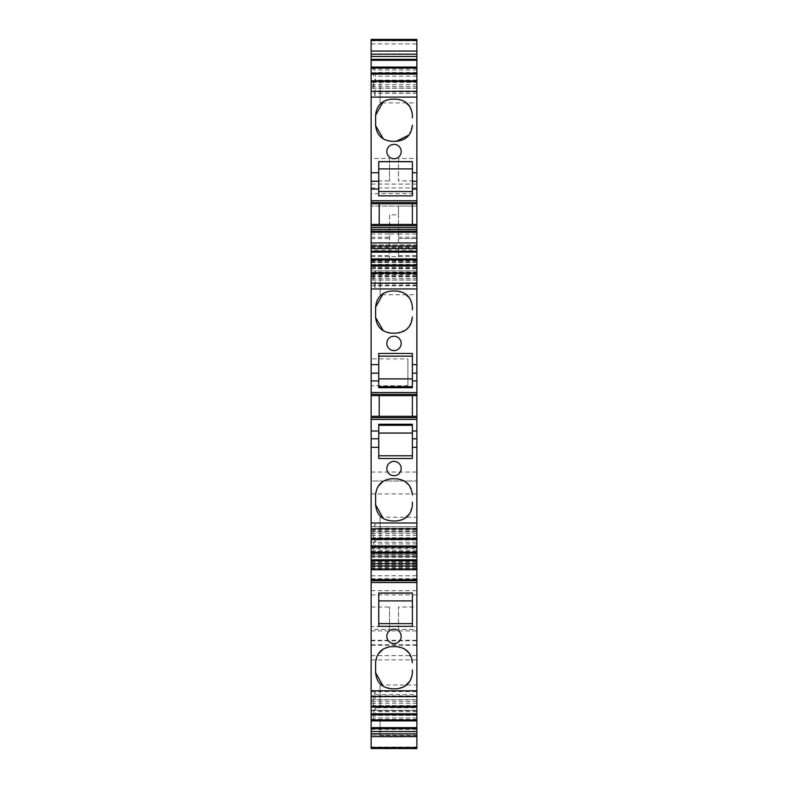 <?xml version="1.0" encoding="UTF-8"?>
<svg xmlns="http://www.w3.org/2000/svg" width="788" height="788" viewBox="0 0 788 788"><rect width="100%" height="100%" fill="white"/><g stroke="black" fill="none" stroke-linecap="round" stroke-linejoin="round"><path stroke-width="0.59" stroke-dasharray="3.94 2.96" d="M389.518 214.838L389.518 261.872L389.518 214.838L398.482 214.838L398.482 206.092L371.128 206.082L416.872 206.082L416.872 238.547L416.872 229.584L398.482 229.584L398.482 232.352L416.872 232.352L416.872 229.584L398.482 229.584L398.482 230.923L416.872 230.923M389.518 229.791L398.482 229.791L398.482 214.838M398.482 232.352L398.482 261.872L398.482 234.006L389.518 234.006M398.482 229.791L398.482 234.006M398.482 230.923L398.482 206.092L416.872 206.092M371.128 206.092L371.128 238.547L371.128 229.584L389.518 229.584L371.128 229.584L371.128 261.872L389.518 261.872L371.128 261.872L371.128 259.548L389.518 259.548M371.128 238.547L389.518 238.547M371.128 247.924L416.872 247.924L416.872 244.832L371.128 244.832L371.128 259.548M398.482 259.104L416.872 259.104L416.872 261.872L398.482 261.872L416.872 261.872L416.872 255.598L416.872 270.845L416.872 247.924M416.872 259.104L416.872 232.352M398.482 238.547L416.872 238.547L398.482 238.547M416.872 526.788L416.872 538.844L416.872 531.989L373.148 531.989L374.162 526.788L416.872 526.788L416.872 531.989M416.872 552.063L416.872 539.957L374.95 539.957L373.148 545.788L373.148 551.501L374.162 550.113L375.669 543.907L375.669 538.972L374.95 539.957M416.872 552.181L416.872 539.957M416.872 694.622L416.872 706.669L416.872 699.823L373.148 699.823L374.162 694.622L416.872 694.622L416.872 699.823M416.872 719.897L416.872 707.791L374.95 707.791L373.148 713.623L373.148 719.336L374.162 717.937L375.669 711.741L375.669 706.806L374.95 707.791M416.872 720.015L416.872 707.791M416.872 748.531L416.872 721.099L380.092 721.099L416.872 721.099L416.872 706.265L416.872 735.421L380.092 735.421L380.092 721.099L416.872 721.099M416.872 705.989L371.128 705.989L371.128 748.531L371.128 735.145L416.872 735.421M416.872 735.44L416.872 244.832L371.128 244.832L371.128 249.904L416.872 249.904M371.128 206.082L371.128 203.678L416.872 203.678L416.872 206.082M416.872 203.678L416.872 39.4L371.128 39.42L371.128 40.267L416.872 40.267M416.872 88.108L416.872 95.555L416.872 81.263L416.872 88.108L373.148 88.108L374.861 95.555L375.669 95.555L374.95 88.217L373.148 82.395L371.128 82.395L371.128 84.71L371.128 81.834L416.872 81.834M416.872 279.957L416.872 287.413L416.872 273.111L416.872 279.957L373.148 279.957L374.861 287.413L375.669 287.413L374.95 280.065L373.148 274.244L371.128 274.244L371.128 276.568L371.128 273.682L416.872 273.682M416.872 626.647L416.872 575.752L416.872 626.647L371.128 626.647L371.128 575.752L371.128 580.234L416.872 580.234M416.872 705.871L416.872 640.742L416.872 710.352L416.872 705.871L371.128 705.871L371.128 640.742L371.128 645.224L416.872 645.224M416.872 180.915L416.872 158.487L416.872 180.915L398.482 180.915L398.482 158.487L416.872 158.487M416.872 294.781L416.872 272.353L416.872 294.781L380.092 294.781L380.092 272.353L416.872 272.353M416.872 102.923L416.872 80.504L416.872 102.923L380.092 102.923L380.092 80.504L416.872 80.504M416.872 539.603L416.872 517.174L416.872 539.603L380.092 539.603L380.092 517.174L416.872 517.174M416.872 607.026L416.872 629.445L416.872 607.026L398.482 607.026L398.482 629.445L416.872 629.445M416.872 707.437L416.872 685.008L416.872 707.437L380.092 707.437L380.092 685.008L416.872 685.008M371.128 270.845L416.872 270.845L371.128 270.845M371.128 531.989L371.128 538.844L371.128 531.989L373.148 531.989L373.148 537.712L375.669 528.206L375.669 524.542L374.861 524.542L374.162 526.788M416.872 535.387L371.128 535.387M416.872 533.545L371.128 533.545M375.669 524.542L374.861 524.542M416.872 528.206L375.669 528.206M416.872 531.88L374.95 531.88M416.872 537.721L373.148 537.712M416.872 551.955L371.128 552.063M371.128 551.955L371.128 545.788L373.148 545.788M416.872 547.335L371.128 547.335M416.872 538.972L375.669 538.972M416.872 543.907L375.669 543.907M416.872 547.581L374.95 547.581M416.872 550.113L374.162 550.113M416.872 551.501L371.128 551.501L371.128 552.181M371.128 580.697L416.872 580.697M371.128 705.989L371.128 699.823L371.128 706.669L371.128 703.221L371.128 706.225L416.872 706.265L371.128 706.294L416.872 706.294M416.872 703.221L371.128 703.221M416.872 701.379L371.128 701.379M371.128 699.823L373.148 699.823L373.148 705.546L375.669 696.04L375.669 692.376L374.861 692.376L374.162 694.622M375.669 692.376L374.861 692.376M416.872 696.04L375.669 696.04M416.872 699.714L374.95 699.714M416.872 705.555L373.148 705.546M416.872 719.789L371.128 719.897M371.128 719.789L371.128 713.623L373.148 713.623M416.872 715.169L371.128 715.169M416.872 706.806L375.669 706.806M416.872 711.741L375.669 711.741M416.872 715.415L374.95 715.415M416.872 717.937L374.162 717.937M416.872 719.336L371.128 719.336L371.128 720.015M371.128 735.44L371.128 706.294M380.092 721.099L380.092 719.602L416.872 719.602M371.128 719.602L380.092 719.602L380.092 735.421M371.128 249.904L371.128 252.002L416.872 252.002L371.128 252.002L371.128 481.005L416.872 481.005L371.128 481.005L371.128 570.019L416.872 570.019L371.128 570.019L371.128 546.862L371.128 748.59L416.872 748.59M371.128 548.537L371.128 578.766L371.128 546.862L371.128 548.537L416.872 548.537M371.128 556.594L416.872 556.594L371.128 556.594M371.128 563.735L416.872 563.735L371.128 563.735M371.128 554.772L416.872 554.772L371.128 554.772M371.128 265.457L416.872 265.457L371.128 265.457M371.128 203.678L371.128 193.661L416.872 193.661M371.128 40.267L371.128 193.661M416.872 68.595L371.128 68.595L371.128 67.916M416.872 69.994L374.162 69.994L373.148 68.595L373.148 74.318L375.669 81.125L375.669 76.2L374.162 69.994M416.872 72.516L374.95 72.516M416.872 76.2L375.669 76.2M416.872 81.125L375.669 81.125M416.872 80.14L374.95 80.14M416.872 72.762L371.128 72.762L371.128 74.318L373.148 74.318M416.872 68.152L371.128 68.152L371.128 72.762M416.872 88.217L374.95 88.217M416.872 91.891L375.669 91.891M374.861 95.555L375.669 95.555M416.872 93.319L374.162 93.319M416.872 86.552L371.128 86.552L371.128 88.108L373.148 88.108L373.148 82.395M416.872 81.942L371.128 81.942L371.128 86.552M416.872 84.71L371.128 84.71M371.128 231.248L416.872 231.248M416.872 260.454L371.128 260.454L371.128 259.774M416.872 261.843L374.162 261.843L373.148 260.454L373.148 266.167L375.669 272.983L375.669 268.048L374.162 261.843M416.872 264.374L374.95 264.374M416.872 268.048L375.669 268.048M416.872 272.983L375.669 272.983M416.872 271.998L374.95 271.998M416.872 264.61L371.128 264.61L371.128 266.167L373.148 266.167M416.872 260.001L371.128 260.001L371.128 264.61M416.872 280.065L374.95 280.065M416.872 283.749L375.669 283.749M374.861 287.413L375.669 287.413M416.872 285.167L374.162 285.167M416.872 278.41L371.128 278.41L371.128 279.957L373.148 279.957L373.148 274.244M416.872 273.791L371.128 273.791L371.128 278.41M416.872 276.568L371.128 276.568M371.128 626.647L371.128 580.234M371.128 645.224L371.128 705.871M398.482 158.487L398.482 180.915M380.092 272.353L380.092 294.781M380.092 80.504L380.092 102.923M380.092 517.174L380.092 539.603M398.482 629.445L398.482 607.026M380.092 685.008L380.092 707.437M371.128 545.788L371.128 551.501M371.128 713.623L371.128 719.336M371.128 74.318L371.128 68.595M371.128 88.108L371.128 82.395L416.872 82.385M371.128 266.167L371.128 260.454M371.128 279.957L371.128 274.244L416.872 274.234M371.128 158.487L371.128 180.915L371.128 158.487L389.518 158.487L389.518 180.915L389.518 158.487M371.128 180.915L389.518 180.915M371.128 629.445L371.128 607.026L371.128 629.445L389.518 629.445L389.518 607.026L389.518 629.445M371.128 607.026L389.518 607.026M379.195 395.665L379.195 416.291L412.39 416.291L412.39 395.665M412.39 424.239L412.39 458.488M378.752 424.239L378.752 458.488M394 475.725A7.181 7.181 0 0 0 401.181 468.555A7.181 7.181 0 0 0 394 461.374A7.181 7.181 0 0 0 386.819 468.555A7.181 7.181 0 0 0 394 475.725M375.62 494.44L378.112 486.314M383.332 481.163L391.557 478.789L396.275 478.789L404.727 481.202M404.5 518.681L396.246 520.957L391.754 520.957L383.283 518.553M412.39 502.192L412.38 505.315L409.858 513.49M409.139 485.221L412.4 494.933M394 643.56A7.181 7.181 0 0 0 401.181 636.389A7.181 7.181 0 0 0 394 629.208A7.181 7.181 0 0 0 386.819 636.389A7.181 7.181 0 0 0 394 643.56M412.39 593.009L412.39 626.322M378.752 593.009L378.752 626.322M375.62 662.275L378.112 654.148M383.332 648.997L391.557 646.623L396.275 646.623M404.5 686.515L396.246 688.791L391.754 688.791L383.283 686.387M412.39 670.027L412.38 673.139L409.858 681.325M396.275 646.633L404.727 649.036M409.139 653.055L412.4 662.767M412.39 195.867L412.39 161.609M378.752 161.609L378.752 195.867M394 158.723A7.181 7.181 0 0 0 401.181 151.552A7.181 7.181 0 0 0 394 144.371A7.181 7.181 0 0 0 386.819 151.552A7.181 7.181 0 0 0 394 158.723M396.275 141.308L392.641 141.308M412.4 125.164L409.061 134.984M409.858 106.607L412.38 114.792L412.39 117.904M383.283 101.553L391.754 99.15L396.246 99.15L404.5 101.416M375.62 125.666L375.6 115.294M391.557 141.308L383.332 138.934M412.39 203.806L412.39 224.442L379.195 224.442L379.195 203.806M412.39 387.716L412.39 353.467M378.752 353.467L378.752 387.716M394 350.581A7.181 7.181 0 0 0 401.181 343.401A7.181 7.181 0 0 0 394 336.22A7.181 7.181 0 0 0 386.819 343.401A7.181 7.181 0 0 0 394 350.581M406.007 329.876L396.275 333.157L392.641 333.157M412.4 317.012L409.061 326.843M409.858 298.455L412.38 306.64L412.39 309.753M383.283 293.402L391.754 290.999L396.246 290.999L404.5 293.274M375.62 317.515L375.6 307.143M391.557 333.157L383.332 330.783M378.752 600.889L412.39 600.889M378.752 168.908L412.39 168.908M371.128 358.885L371.128 385.795L371.128 358.885L407.908 358.885L407.908 385.795L371.128 385.795M407.908 385.795L407.908 358.885M371.128 259.104L389.518 259.104M371.128 232.352L389.518 232.352M371.128 230.923L389.518 230.923M371.128 237.208L389.518 237.208M371.128 234.066L389.518 234.066M416.872 260.611L371.128 260.611M398.482 259.548L416.872 259.548M398.482 237.208L416.872 237.208M398.482 234.066L416.872 234.066M416.872 538.273L371.128 538.273M416.872 538.155L371.128 538.155M416.872 706.107L371.128 706.107M371.128 747.832L416.872 747.832M371.128 731.756L416.872 731.756M371.128 733.776L416.872 733.776M371.128 729.343L416.872 729.343M371.128 710.746L416.872 710.746M380.092 720.862L416.872 720.862M380.092 731.678L371.128 731.658M371.128 747.034L416.872 747.034M371.128 729.107L416.872 729.107M371.128 579.623L416.872 579.623M371.128 561.204L416.872 561.204M371.128 547.384L416.872 547.384M371.128 546.882L416.872 546.862M371.128 553.767L416.872 553.767M371.128 557.283L416.872 557.283M371.128 564.474L416.872 564.474M371.128 567.232L416.872 567.232M371.128 569.793L416.872 569.793M371.128 578.678L416.872 578.678M371.128 565.912L416.872 565.912M371.128 561.647L416.872 561.647M371.128 551.344L416.872 551.344M371.128 547.749L416.872 547.749M371.128 566.474L416.872 566.474M371.128 568.227L416.872 568.227M371.128 565.528L416.872 565.528M371.128 562.543L416.872 562.543M371.128 555.727L416.872 555.727M371.128 551.383L416.872 551.383M371.128 542.252L416.872 542.252M371.128 539.928L416.872 539.928M371.128 531.023L416.872 531.023M371.128 529.861L416.872 529.861M371.128 526.719L416.872 526.719M371.128 523.124L416.872 523.124M371.128 493.938L416.872 493.938M371.128 472.032L416.872 472.032M371.128 285.808L416.872 285.808M371.128 283.483L416.872 283.483M371.128 273.377L416.872 273.377M371.128 268.738L416.872 268.738M371.128 267.122L416.872 267.122M371.128 268.373L416.872 268.373M371.128 273.554L416.872 273.554M371.128 275.061L416.872 275.061M371.128 276.017L416.872 276.017M371.128 260.976L416.872 260.976M371.128 256.494L416.872 256.494M371.128 246.93L416.872 246.93M371.128 247.068L416.872 247.068M371.128 248.781L416.872 248.781M371.128 262.542L416.872 262.542M371.128 187.938L416.872 187.938M371.128 184.087L416.872 184.087M371.128 43.911L416.872 43.911M371.128 54.352L416.872 54.352M371.128 40.799L416.872 40.799M371.128 630.902L416.872 630.902M371.128 575.782L416.872 575.782M371.128 590.675L416.872 590.675M371.128 594.91L416.872 594.91M371.128 640.319L416.872 640.319M371.128 644.791L416.872 644.791M371.128 659.911L416.872 659.911M371.128 710.323L416.872 710.323L371.128 710.352M371.128 695.883L416.872 695.883M371.128 691.637L416.872 691.637M371.128 640.772L416.872 640.772M371.128 655.665L416.872 655.665M371.128 255.598L389.518 255.598M398.482 255.598L416.872 255.598M416.872 538.391L371.128 538.391M371.128 733.835L416.872 733.835M380.092 735.568L416.872 735.568M371.128 735.145L416.872 735.145M371.128 578.766L416.872 578.766M371.128 276.677L416.872 276.677M371.128 56.352L416.872 56.352M371.128 81.716L416.872 81.716M371.128 273.564L416.872 273.564M371.128 575.752L416.872 575.752M371.128 644.82L416.872 644.82M371.128 640.742L416.872 640.742"/><path stroke-width="1.18" d="M371.128 273.111L416.872 273.111L371.128 272.687L371.128 392.562L416.872 392.562L416.872 552.181L371.128 552.181L371.128 528.817L416.872 528.817M416.872 552.181L416.872 569.044L371.128 569.044L371.128 552.181L416.872 552.181M371.128 569.044L371.128 579.673L416.872 579.673L416.872 569.044M416.872 579.673L416.872 720.015L371.128 719.897L371.128 696.622L416.872 696.622M416.872 720.015L416.872 736.662L371.128 736.662L371.128 720.015L416.872 720.015M371.128 736.662L371.128 747.487L416.872 747.487L416.872 736.662M416.872 747.487L416.872 748.531L371.128 748.531L416.872 748.59M416.872 733.835L371.128 733.805M371.128 54.126L371.128 39.4L416.872 39.4L416.872 56.46L371.128 56.46L371.128 54.126L416.872 54.126M416.872 67.049L371.128 67.049L371.128 68.044L416.872 68.044L416.872 56.46M416.872 73.126L416.872 68.044L371.128 68.044L371.128 74.092L416.872 74.092L416.872 73.126L371.128 73.126M416.872 80.839L371.128 80.839L416.872 81.263L416.872 74.092M416.872 81.263L416.872 248.309L371.128 248.309L371.128 245.974L416.872 245.974M416.872 258.897L371.128 258.897L371.128 259.892L416.872 259.892L416.872 248.309M416.872 264.985L416.872 259.892L371.128 259.892L371.128 265.94L416.872 265.94L416.872 264.985L371.128 264.985M416.872 272.687L416.872 265.94M416.872 273.111L416.872 392.562M371.128 392.562L371.128 416.291L416.872 416.291M371.128 416.291L371.128 419.393L416.872 419.393M371.128 419.393L371.128 431.026L378.752 431.026L378.752 424.239L412.39 424.239L412.39 438.798L416.872 438.798M371.128 528.817L371.128 447.338L378.752 447.338L378.752 458.488L412.39 458.488L412.39 438.798M412.39 447.338L416.872 447.338M394 475.725A7.181 7.181 0 0 1 386.819 468.555A7.181 7.181 0 0 1 394 461.374A7.181 7.181 0 0 1 401.181 468.555A7.181 7.181 0 0 1 394 475.725M412.39 494.933C411.434 485.142 406.066 479.764 396.275 478.799L391.557 478.789C382.091 479.774 376.772 484.984 375.62 494.44L375.6 504.803L375.62 494.44M412.39 502.192L412.38 505.315C411.198 514.85 405.82 520.07 396.246 520.957L391.754 520.957C381.953 520.001 376.565 514.613 375.61 504.803M416.872 539.268L371.128 539.268M416.872 553.058L371.128 553.058M416.872 563.647L371.128 563.647M371.128 579.673L371.128 580.697L416.872 580.697M371.128 696.622L371.128 580.697M394 643.56A7.181 7.181 0 0 1 386.819 636.389A7.181 7.181 0 0 1 394 629.208A7.181 7.181 0 0 1 401.181 636.389A7.181 7.181 0 0 1 394 643.56M412.39 626.322L412.39 593.009L378.752 593.009L378.752 626.322L412.39 626.322M412.39 662.767C411.434 652.976 406.066 647.598 396.275 646.633L391.557 646.623C382.091 647.608 376.772 652.819 375.62 662.275L375.6 672.637L375.62 662.275M412.39 670.027L412.38 673.139C411.198 682.684 405.82 687.904 396.246 688.791L391.754 688.791C381.953 687.835 376.565 682.447 375.61 672.637M416.872 706.531L371.128 706.531M416.872 707.102L371.128 707.102M416.872 720.892L371.128 720.892M416.872 731.481L371.128 731.481M371.128 747.487L371.128 748.531M416.872 59.336L371.128 59.336L371.128 56.46M371.128 59.336L371.128 60.302L416.872 60.302M371.128 67.049L371.128 60.302M371.128 80.839L371.128 74.092M371.128 81.263L416.872 81.558M371.128 203.806L371.128 224.442L379.195 224.442L379.195 203.806L371.128 203.806L371.128 81.558M371.128 172.759L378.752 172.759L378.752 161.609L412.39 161.609L412.39 172.759L416.872 172.759M394 158.723A7.181 7.181 0 0 1 386.819 151.552A7.181 7.181 0 0 1 394 144.371A7.181 7.181 0 0 1 401.181 151.552A7.181 7.181 0 0 1 394 158.723M409.061 134.984L396.275 141.308L391.557 141.308C382.091 140.333 376.772 135.112 375.62 125.666L375.6 115.294L383.283 101.553M412.39 117.904L412.38 114.792C411.198 105.247 405.82 100.037 396.246 99.15L391.754 99.15C381.953 100.106 376.565 105.484 375.61 115.294M396.275 141.308C406.066 140.333 411.434 134.955 412.39 125.164M371.128 181.309L378.752 181.309L378.752 195.867L412.39 195.867L412.39 172.759M379.195 224.442L412.39 224.442L412.39 203.806L379.195 203.806L416.872 203.806M412.39 224.442L416.872 224.442M371.128 224.442L371.128 227.535L416.872 227.535M416.872 231.248L371.128 231.248L371.128 227.535M371.128 231.248L371.128 232.273L416.872 232.273M371.128 245.974L371.128 232.273M416.872 251.185L371.128 251.185L371.128 248.309M371.128 251.185L371.128 252.15L416.872 252.15M371.128 258.897L371.128 252.15M371.128 272.687L371.128 265.94M371.128 364.608L378.752 364.608L378.752 353.467L412.39 353.467L412.39 364.608L416.872 364.608M394 350.581A7.181 7.181 0 0 1 386.819 343.401A7.181 7.181 0 0 1 394 336.22A7.181 7.181 0 0 1 401.181 343.401A7.181 7.181 0 0 1 394 350.581M412.39 317.012C411.434 326.813 406.066 332.191 396.275 333.157L391.557 333.166C382.091 332.181 376.772 326.971 375.62 317.515L375.6 307.143L383.283 293.402M412.39 309.753L412.38 306.64C411.198 297.096 405.82 291.885 396.246 290.999L391.754 290.999C381.953 291.954 376.565 297.342 375.61 307.143M371.128 373.157L378.752 373.157L378.752 387.716L412.39 387.716L412.39 364.608M371.128 395.665L416.872 395.665M379.195 416.291L379.195 395.665L412.39 395.665L412.39 416.291M371.128 431.026L371.128 438.798L378.752 438.798L378.752 431.026M378.752 447.338L378.752 438.798M371.128 447.338L371.128 438.798M378.752 181.309L378.752 172.759M378.752 373.157L378.752 364.608M378.752 425.303L412.39 425.303M378.752 455.779L412.39 455.779M378.112 486.314L383.332 481.163M383.283 518.553L375.6 504.803M409.858 513.49L404.5 518.681M404.727 481.202L409.139 485.221M378.752 593.137L412.39 593.137M378.752 623.613L412.39 623.613M378.112 654.148L383.332 648.997M383.283 686.387L375.6 672.637M409.858 681.325L404.5 686.515M404.727 649.036L409.139 653.055M378.752 161.717L412.39 161.717M392.641 141.308L391.557 141.308M404.5 101.416L409.858 106.607M383.332 138.934L375.62 125.666M378.752 191.533L412.39 191.533M378.752 356.166L412.39 356.166M392.641 333.157L391.557 333.157M409.061 326.843L406.007 329.876M404.5 293.274L409.858 298.455M383.332 330.783L375.62 317.515M378.752 386.652L412.39 386.652M378.752 433.055L412.39 433.055L378.752 433.055M378.752 600.889L412.39 600.889M378.752 168.908L412.39 168.908M378.752 378.9L412.39 378.9L378.752 378.9M371.128 417.591L416.872 417.591M412.39 431.026L416.872 431.026M371.128 522.996L416.872 522.996M416.872 538.549L371.128 538.549M416.872 546.005L371.128 546.005M416.872 546.97L371.128 546.97M416.872 559.805L371.128 559.805M416.872 560.76L371.128 560.76M416.872 565.981L371.128 565.981M371.128 582.499L416.872 582.499M371.128 690.79L416.872 690.79M416.872 713.839L371.128 713.839M416.872 714.805L371.128 714.805M416.872 727.639L371.128 727.639M416.872 728.595L371.128 728.595M371.128 40.424L416.872 40.424M371.128 51.062L416.872 51.062M371.128 91.28L416.872 91.28M371.128 97.111L416.872 97.111M412.39 181.309L416.872 181.309M412.39 189.071L416.872 189.071M371.128 189.071L378.752 189.071M371.128 200.713L416.872 200.713M371.128 202.506L416.872 202.506M371.128 225.742L416.872 225.742M371.128 229.456L416.872 229.456M371.128 242.911L416.872 242.911M371.128 273.406L416.872 273.406M371.128 283.128L416.872 283.128M371.128 288.96L416.872 288.96M412.39 373.157L416.872 373.157M412.39 380.929L416.872 380.929M371.128 380.929L378.752 380.929M371.128 394.355L416.872 394.355M416.872 538.844L371.128 538.844M416.872 706.669L371.128 706.669"/></g></svg>
